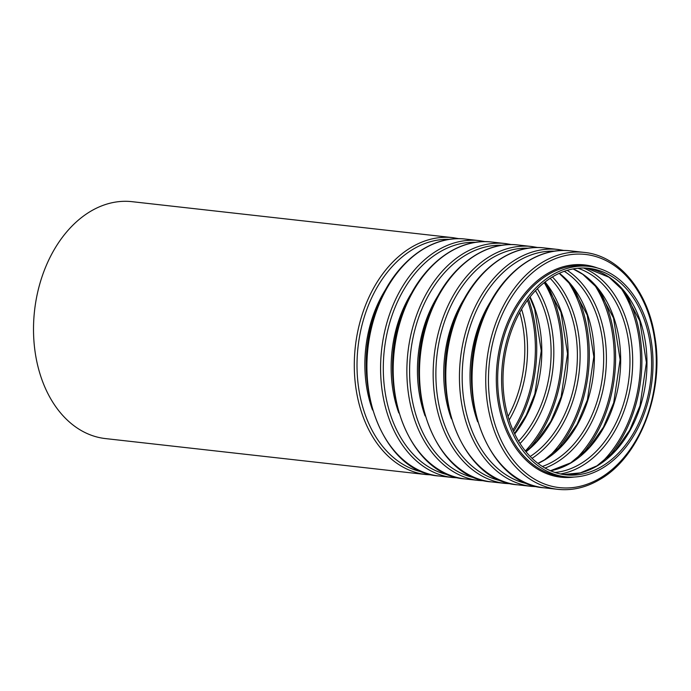 <?xml version="1.0" encoding="UTF-8"?>
<svg xmlns="http://www.w3.org/2000/svg" width="691" height="691" viewBox="0 0 691 691"><rect width="100%" height="100%" fill="white"/><g stroke="black" fill="none" stroke-linecap="round" stroke-linejoin="round"><path stroke-width="1.04" d="M602.137 466.244A103.892 73.868 -83.6 0 1 565.722 474.821A103.892 73.868 -83.6 0 1 503.903 363.336A103.892 73.868 -83.6 0 1 588.887 268.333A103.892 73.868 -83.6 0 1 651.302 354.155A103.892 73.868 -83.6 0 1 602.137 466.244M602.612 468.04A105.861 75.267 -83.6 0 1 565.506 476.773A105.861 75.267 -83.6 0 1 502.512 363.181A105.861 75.267 -83.6 0 1 589.112 266.38A105.861 75.267 -83.6 0 1 652.701 353.818A105.861 75.267 -83.6 0 1 602.612 468.04M426.261 474.579L105.481 438.586A119.198 84.751 -83.6 0 1 34.55 310.682A119.198 84.751 -83.6 0 1 132.059 201.677L452.838 237.661A119.198 84.751 -83.6 0 0 355.329 346.675A119.198 84.751 -83.6 0 0 426.261 474.579L432.609 474.959M586.564 268.125A103.892 73.868 -83.6 0 1 646.759 355.252A103.892 73.868 -83.6 0 1 597.499 465.725A103.892 73.868 -83.6 0 1 563.407 474.51M626.081 294.02A117.228 83.352 -83.6 0 1 607.683 458.012M620.268 286.972A116.287 82.678 -83.6 0 1 600.453 463.592M583.584 268.004A105.775 75.198 -83.6 0 1 632.688 362.136A105.775 75.198 -83.6 0 1 582.323 465.682A105.775 75.198 -83.6 0 1 560.479 473.957M577.935 268.246A103.892 73.868 -83.6 0 1 629.959 359.32A103.892 73.868 -83.6 0 1 580.492 463.816A103.892 73.868 -83.6 0 1 555.028 472.471M573.159 268.92A103.892 73.868 -83.6 0 1 620.673 361.592A103.892 73.868 -83.6 0 1 571.207 462.771A103.892 73.868 -83.6 0 1 550.52 470.761M599.797 291.075A117.228 83.352 -83.6 0 1 581.399 455.058M593.975 284.027A116.287 82.678 -83.6 0 1 574.161 460.638M567.233 270.345A105.775 75.198 -83.6 0 1 606.154 366.809A105.775 75.198 -83.6 0 1 556.03 462.737A105.775 75.198 -83.6 0 1 545.052 468.057M564.288 271.304A103.892 73.868 -83.6 0 1 603.476 365.919A103.892 73.868 -83.6 0 1 554.208 460.862A103.892 73.868 -83.6 0 1 542.392 466.468M559.365 273.291A103.892 73.868 -83.6 0 1 593.958 368.381A103.892 73.868 -83.6 0 1 544.914 459.826A103.892 73.868 -83.6 0 1 538.03 463.445M573.504 288.121A117.228 83.352 -83.6 0 1 555.106 452.113M567.682 281.082A116.287 82.678 -83.6 0 1 547.868 457.692M552.411 276.944A105.775 75.198 -83.6 0 1 532.061 458.332M550.183 278.335A103.892 73.868 -83.6 0 1 530.204 456.483M545.078 281.98A103.892 73.868 -83.6 0 1 526.024 451.802M547.22 285.176A117.228 83.352 -83.6 0 1 528.822 449.159M544.232 282.645A116.287 82.678 -83.6 0 1 525.35 450.973M537.417 288.726A105.775 75.198 -83.6 0 1 520.047 443.527M535.49 290.686A103.892 73.868 -83.6 0 1 518.604 441.186M530.092 296.888A103.892 73.868 -83.6 0 1 514.717 433.948M528.451 299.004A117.228 83.352 -83.6 0 1 513.577 431.521M527.475 300.3A116.287 82.678 -83.6 0 1 512.921 430.035M521.593 309.205A105.775 75.198 -83.6 0 1 509.155 420.05M519.744 312.436A103.892 73.868 -83.6 0 1 508.066 416.492M423.428 472.195A117.315 83.412 -83.6 0 1 358.033 346.977A117.315 83.412 -83.6 0 1 449.547 239.354M372.509 409.988A106.803 75.932 -83.6 0 1 386.114 288.734M366.498 373.632A105.861 75.267 -83.6 0 1 372.199 322.861M465.458 239.077C431.357 234.672 395.321 262.139 378.305 304.878C346.727 375.645 380.465 472.566 438.88 475.995A119.198 84.751 -83.6 0 1 367.949 348.091A119.198 84.751 -83.6 0 1 465.458 239.077L479.131 240.615A119.198 84.751 -83.6 0 0 381.622 349.62A119.198 84.751 -83.6 0 0 452.553 477.524L458.893 477.904M449.72 475.149A117.315 83.412 -83.6 0 1 384.326 349.922A117.315 83.412 -83.6 0 1 475.84 242.308M398.793 412.942A106.803 75.932 -83.6 0 1 412.397 291.688M392.79 376.578A105.861 75.267 -83.6 0 1 398.482 325.806M491.75 242.031C457.649 237.618 421.614 265.094 404.589 307.823C373.01 378.59 406.749 475.52 465.164 478.941A119.198 84.751 -83.6 0 1 394.233 351.037A119.198 84.751 -83.6 0 1 491.75 242.031L505.415 243.56A119.198 84.751 -83.6 0 0 407.906 352.574A119.198 84.751 -83.6 0 0 478.837 480.478L485.186 480.858M476.004 478.094A117.315 83.412 -83.6 0 1 410.609 352.876A117.315 83.412 -83.6 0 1 502.132 245.253M425.086 415.887A106.803 75.932 -83.6 0 1 438.69 294.634M419.083 379.523A105.861 75.267 -83.6 0 1 424.775 328.761M518.034 244.977C483.933 240.572 447.898 268.039 430.882 310.777C399.303 381.544 433.041 478.466 491.456 481.895A119.198 84.751 -83.6 0 1 420.525 353.991A119.198 84.751 -83.6 0 1 518.034 244.977L531.707 246.514A119.198 84.751 -83.6 0 0 434.198 355.52A119.198 84.751 -83.6 0 0 505.13 483.424L511.478 483.804M502.297 481.048A117.315 83.412 -83.6 0 1 436.902 355.822A117.315 83.412 -83.6 0 1 528.416 248.207M451.378 418.841A106.803 75.932 -83.6 0 1 464.983 297.579M445.367 382.477A105.861 75.267 -83.6 0 1 451.068 331.706M544.327 247.931C510.226 243.517 474.19 270.993 457.174 313.723C425.596 384.49 459.334 481.42 517.749 484.84A119.198 84.751 -83.6 0 1 446.818 356.936A119.198 84.751 -83.6 0 1 544.327 247.931L558 249.46A119.198 84.751 -83.6 0 0 460.482 358.474A119.198 84.751 -83.6 0 0 531.414 486.378L537.762 486.758M528.589 483.994A117.315 83.412 -83.6 0 1 463.195 358.776A117.315 83.412 -83.6 0 1 554.709 251.153M477.662 421.786A106.803 75.932 -83.6 0 1 491.266 300.533M471.659 385.423A105.861 75.267 -83.6 0 1 477.351 334.66M570.619 250.876C536.51 246.471 500.474 273.938 483.458 316.677C451.879 387.444 485.618 484.365 544.033 487.794A119.198 84.751 -83.6 0 1 473.102 359.881A119.198 84.751 -83.6 0 1 570.619 250.876L584.284 252.414A119.198 84.751 -83.6 0 0 486.775 361.419A119.198 84.751 -83.6 0 0 557.706 489.323C572.191 490.86 586.296 487.544 600.03 479.381C639.944 456.699 664.742 391.477 654.748 336.223C647.709 290.626 618.609 255.67 584.284 252.414M600.419 477.922A117.315 83.412 -83.6 0 1 489.85 358.655A117.315 83.412 -83.6 0 1 626.841 276.486A117.315 83.412 -83.6 0 1 600.419 477.922M574.1 477.049A106.803 75.932 -83.6 0 1 497.235 362.594A106.803 75.932 -83.6 0 1 597.551 268.022M565.506 476.773L561.576 476.332A105.861 75.267 -83.6 0 1 498.582 362.74A105.861 75.267 -83.6 0 1 585.182 265.94L589.112 266.38M563.398 474.501L580.354 472.877L596.955 465.829L615.405 450.437L629.691 430.182L639.987 405.755L646.413 362.602L639.788 320.952L624.12 291.447L609.065 277.264L586.547 268.125M550.451 470.735L570.662 462.875L589.112 447.483L603.407 427.228L613.694 402.81L620.121 359.657L613.504 317.998L597.827 288.501L582.772 274.31L573.089 268.929M537.909 463.35L544.378 459.93L562.82 444.538L577.115 424.283L587.41 399.856L593.837 356.703L587.212 315.053L571.535 285.547L559.226 273.351M525.86 451.603L536.536 441.584L550.822 421.337L561.118 396.91L567.544 353.757L560.928 312.099L544.871 282.135M514.527 433.559L526.214 415.231L534.834 393.956L541.252 350.803L534.635 309.153L529.824 297.225M459.109 238.697L452.838 237.661M438.88 475.995L452.553 477.524M485.402 241.651L479.131 240.615M465.164 478.941L478.837 480.478M511.694 244.597L505.415 243.56M491.456 481.895L505.13 483.424M537.978 247.551L531.707 246.514M517.749 484.84L531.414 486.378M564.271 250.496L558 249.46M544.033 487.794L557.706 489.323"/></g></svg>

